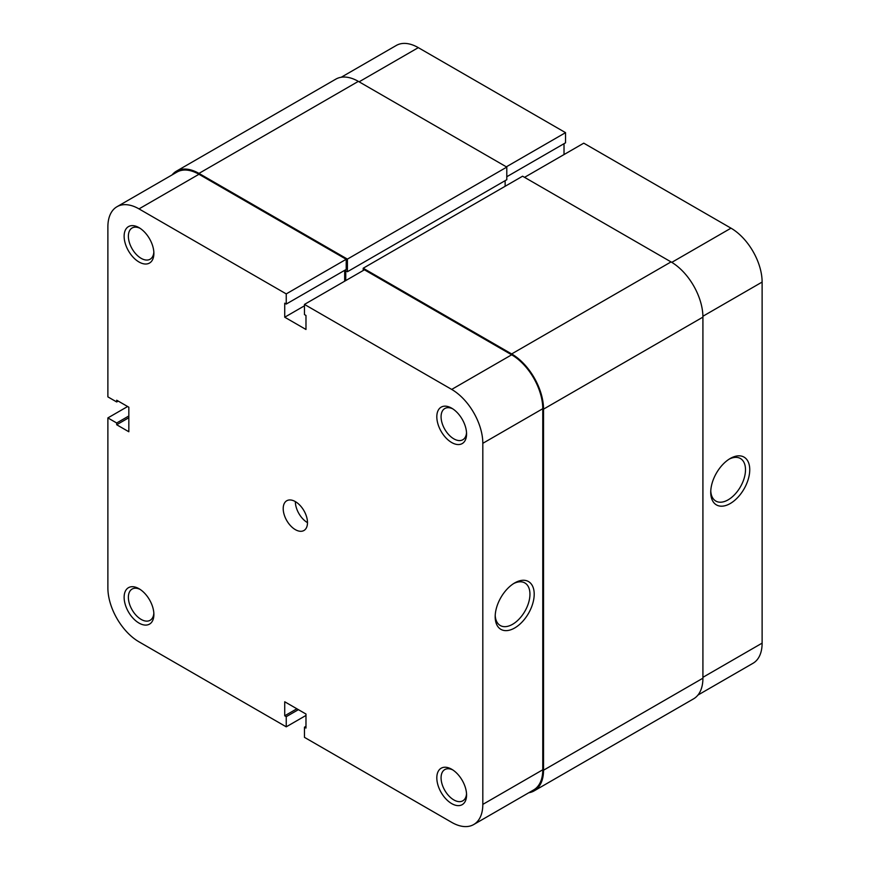 <?xml version="1.0" encoding="UTF-8"?>
<svg xmlns="http://www.w3.org/2000/svg" width="870" height="870" viewBox="0 0 870 870"><rect width="100%" height="100%" fill="white"/><g stroke="black" fill="none" stroke-linecap="round" stroke-linejoin="round"><path stroke-width="1.3" d="M363.203 270.505L363.203 268.221L522.587 176.208L671.042 261.913A45.077 26.024 60 0 1 702.916 317.126L702.916 678.198A45.077 26.024 60 0 1 693.575 698.838L534.191 790.852A45.077 26.024 60 0 1 528.775 792.744M363.203 268.221L511.658 353.938A45.077 26.024 60 0 1 543.532 409.139L543.532 770.211A45.077 26.024 60 0 1 534.191 790.852M505.133 180.677L505.133 186.278M172.064 174.924A45.077 26.024 60 0 1 176.425 171.162A45.077 26.024 60 0 1 198.958 173.402L347.413 259.108L347.413 271.734L345.749 270.766L345.749 280.575M347.413 271.734L506.797 179.709L506.797 167.094L347.413 259.108M176.425 171.162L335.809 79.148A45.077 26.024 60 0 1 358.342 81.378L506.797 167.094M451.693 442.536A21.032 12.147 60 0 1 436.816 416.773A21.032 12.147 60 0 1 451.693 408.182L451.693 408.182A21.032 12.147 60 0 1 466.57 433.945A21.032 12.147 60 0 1 451.693 442.536M452.802 408.867A18.031 10.407 -120 0 0 444.809 408.519A18.031 10.407 -120 0 0 442.047 422.961A18.031 10.407 -120 0 0 453.825 438.85A18.031 10.407 -120 0 0 462.84 439.741A18.031 10.407 -120 0 0 466.537 432.651M451.693 803.608A21.032 12.147 60 0 1 436.816 777.834A21.032 12.147 60 0 1 451.693 769.254L451.693 769.254A21.032 12.147 60 0 1 466.57 795.017A21.032 12.147 60 0 1 451.693 803.608M452.802 769.939A18.031 10.407 -120 0 0 444.809 769.58A18.031 10.407 -120 0 0 442.047 784.033A18.031 10.407 -120 0 0 453.825 799.921A18.031 10.407 -120 0 0 462.84 800.813A18.031 10.407 -120 0 0 466.537 793.723M139.004 262A21.032 12.147 60 0 1 124.127 236.238A21.032 12.147 60 0 1 139.004 227.646L139.004 227.646A21.032 12.147 60 0 1 153.881 253.409A21.032 12.147 60 0 1 139.004 262M140.103 228.331A18.031 10.407 -120 0 0 132.109 227.983A18.031 10.407 -120 0 0 129.347 242.425A18.031 10.407 -120 0 0 141.125 258.325A18.031 10.407 -120 0 0 150.14 259.216A18.031 10.407 -120 0 0 153.838 252.115M139.004 623.072A21.032 12.147 60 0 1 124.127 597.309A21.032 12.147 60 0 1 139.004 588.718L139.004 588.718A21.032 12.147 60 0 1 153.881 614.481A21.032 12.147 60 0 1 139.004 623.072M140.103 589.403A18.031 10.407 -120 0 0 132.109 589.055A18.031 10.407 -120 0 0 129.347 603.497A18.031 10.407 -120 0 0 141.125 619.396A18.031 10.407 -120 0 0 150.14 620.288A18.031 10.407 -120 0 0 153.838 613.187M514.692 582.933L514.692 582.933A27.59 15.921 -60 0 1 534.202 594.188A27.59 15.921 -60 0 1 514.692 627.977A27.59 15.921 -60 0 1 495.182 616.721A27.59 15.921 -60 0 1 514.692 582.933L514.692 582.933M495.215 615.438A24.578 14.192 120 0 0 500.272 625.519A24.578 14.192 120 0 0 512.571 624.301A24.578 14.192 120 0 0 528.623 602.638A24.578 14.192 120 0 0 524.86 582.943A24.578 14.192 120 0 0 513.594 583.596M307.491 522.642A17.172 9.918 60 0 1 295.354 501.609A17.172 9.918 60 0 1 306.566 516.736A17.172 9.918 60 0 1 303.935 530.504A17.172 9.918 60 0 1 295.354 529.645A17.172 9.918 60 0 1 284.131 514.518A17.172 9.918 60 0 1 286.763 500.75A17.172 9.918 60 0 1 295.354 501.609M117.004 206.712L176.958 172.097A44.011 25.404 60 0 1 198.958 174.272L346.206 259.282L286.241 293.897L139.004 208.898A44.011 25.404 -120 0 0 117.004 206.712A44.011 25.404 -120 0 0 107.88 226.863L107.88 396.872L116.689 401.962L116.689 400.211L128.836 407.214L128.836 431.759L116.689 424.745L116.689 422.994L107.88 417.915L107.88 587.935A44.011 25.404 -120 0 0 139.004 641.832L286.241 726.831L286.241 716.673L284.729 715.793L284.729 701.775L305.979 714.042L305.979 728.059L304.456 727.189L304.456 737.347L451.693 822.357A44.011 25.404 -120 0 0 473.704 824.543A44.011 25.404 -120 0 0 482.817 804.391L542.771 769.776L542.771 408.704L482.817 443.319L482.817 804.391M127.618 406.518L107.88 417.915M346.206 259.282L346.206 269.45L286.241 304.065L284.729 303.195L284.729 317.213L305.979 329.48L305.979 315.462L304.456 314.581L304.456 304.413L364.421 269.798L511.658 354.808A44.011 25.404 60 0 1 542.771 408.704M344.683 270.331L344.683 281.195M542.771 769.776A44.011 25.404 60 0 1 533.658 789.927L473.704 824.543M286.241 293.897L286.241 304.065M482.817 443.319A44.011 25.404 -120 0 0 451.693 389.423L304.456 304.413M305.979 715.444L286.241 726.831M128.836 415.98L116.689 422.994M128.836 417.73L116.689 424.745M118.211 401.081L116.689 401.962M305.979 726.309L304.456 727.189M296.866 708.778L284.729 715.793M298.388 709.659L286.241 716.673M304.456 305.816L284.729 317.213M730.234 503.534A27.59 15.921 -60 0 1 710.736 492.268A27.59 15.921 -60 0 1 730.234 458.49L730.234 458.49A27.59 15.921 -60 0 1 749.744 469.746A27.59 15.921 -60 0 1 730.234 503.534M710.768 490.995A24.578 14.192 120 0 0 715.825 501.066A24.578 14.192 120 0 0 728.114 499.848A24.578 14.192 120 0 0 744.176 478.195A24.578 14.192 120 0 0 740.403 458.501A24.578 14.192 120 0 0 729.147 459.153M671.792 262.359L730.996 228.168L583.759 143.169L524.556 177.339M341.225 77.256L396.296 45.457A44.011 25.404 60 0 1 418.307 47.643L359.103 81.823M506.797 176.73L565.543 142.81L565.543 132.653L418.307 47.643M564.021 154.555L564.021 143.691M730.996 228.168A44.011 25.404 60 0 1 762.12 282.065L702.906 316.256M702.916 677.317L762.12 643.137L762.12 282.065M762.12 643.137A44.011 25.404 60 0 1 752.996 663.288L697.936 695.076M506.34 166.822L565.543 132.653M511.658 353.938L671.042 261.913M543.532 409.139L702.916 317.126M198.958 173.402L358.342 81.378M543.532 770.211L702.916 678.198M198.958 174.272L139.004 208.898M451.693 389.423L511.658 354.808"/></g></svg>
